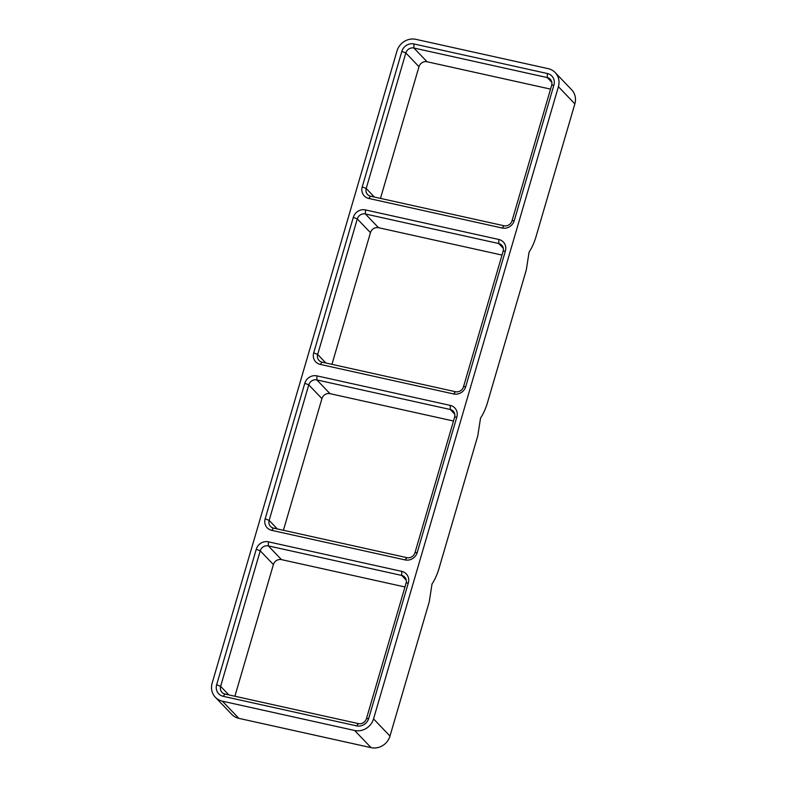 <?xml version="1.0" encoding="UTF-8"?>
<svg xmlns="http://www.w3.org/2000/svg" width="787" height="787" viewBox="0 0 787 787"><rect width="100%" height="100%" fill="white"/><g stroke="black" fill="none" stroke-linecap="round" stroke-linejoin="round"><path stroke-width="1.18" d="M535.573 238.205C533.665 243.931 531.5 248.544 529.08 252.066L526.326 269.813L487.045 404.164C485.136 409.879 482.972 414.503 480.552 418.015L477.798 435.772L438.516 570.113C436.608 575.838 434.444 580.452 432.024 583.964L429.269 601.721L389.988 736.061A15.74 14.619 136.2 0 1 371.07 747.65L238.845 718.354A15.74 14.619 136.2 0 1 231.811 714.419L215.363 697.252A15.74 14.619 136.2 0 1 212.146 683.136L397.012 50.939A15.74 14.619 136.2 0 1 415.93 39.35L548.155 68.646A15.74 14.619 136.2 0 1 555.189 72.581A15.74 14.619 136.2 0 1 558.406 86.698L574.854 103.864L535.573 238.205M555.189 72.581L571.637 89.748A15.74 14.619 136.2 0 1 574.854 103.864M405.118 559.921L271.731 530.359A10.074 9.355 136.2 0 1 265.17 518.81L304.795 383.279A10.074 9.355 136.2 0 1 316.905 375.871L450.302 405.423A10.074 9.355 136.2 0 1 456.853 416.972L417.228 552.504A10.074 9.355 136.2 0 1 405.118 559.921L406.909 557.658L273.512 528.097A6.719 6.237 136.2 0 1 269.144 520.404L308.77 384.873A6.719 6.237 136.2 0 1 316.846 379.924L450.233 409.486A6.719 6.237 136.2 0 1 454.611 417.189L414.975 552.71A6.719 6.237 136.2 0 1 406.909 557.658M356.59 725.87L223.203 696.308A10.074 9.355 136.2 0 1 216.641 684.759L256.267 549.237A10.074 9.355 136.2 0 1 268.377 541.82L401.773 571.382A10.074 9.355 136.2 0 1 408.325 582.931L368.7 718.452A10.074 9.355 136.2 0 1 356.59 725.87L358.38 723.607L224.984 694.055A6.719 6.237 136.2 0 1 220.616 686.353L260.241 550.821A6.719 6.237 136.2 0 1 268.318 545.883L401.704 575.435A6.719 6.237 136.2 0 1 406.082 583.137L366.447 718.669A6.719 6.237 136.2 0 1 358.38 723.607M502.175 228.014L368.788 198.452A10.074 9.355 136.2 0 1 362.227 186.903L401.852 51.381A10.074 9.355 136.2 0 1 413.962 43.964L547.349 73.516A10.074 9.355 136.2 0 1 553.91 85.075L514.285 220.596A10.074 9.355 136.2 0 1 502.175 228.014L503.965 225.751L370.569 196.199A6.719 6.237 136.2 0 1 366.201 188.496L405.826 52.965A6.719 6.237 136.2 0 1 413.903 48.027L547.29 77.579A6.719 6.237 136.2 0 1 551.667 85.281L512.032 220.813A6.719 6.237 136.2 0 1 503.965 225.751M453.646 393.962L320.26 364.411A10.074 9.355 136.2 0 1 313.698 352.861L353.324 217.33A10.074 9.355 136.2 0 1 365.434 209.913L498.82 239.474A10.074 9.355 136.2 0 1 505.382 251.023L465.756 386.555A10.074 9.355 136.2 0 1 453.646 393.962L455.437 391.71L322.04 362.148A6.719 6.237 136.2 0 1 317.673 354.445L357.298 218.924A6.719 6.237 136.2 0 1 365.375 213.975L498.761 243.537A6.719 6.237 136.2 0 1 503.139 251.23L463.504 386.761A6.719 6.237 136.2 0 1 455.437 391.71M558.406 86.698L373.54 718.895A15.74 14.619 136.2 0 1 354.622 730.484L222.396 701.187A15.74 14.619 136.2 0 1 215.363 697.252M380.475 198.393L418.989 66.698A6.719 6.237 136.2 0 1 427.056 61.76L550.546 89.118M331.947 364.342L370.461 232.657A6.719 6.237 136.2 0 1 378.527 227.709L502.017 255.077M283.418 530.29L321.932 398.606A6.719 6.237 136.2 0 1 329.999 393.657L453.489 421.025M234.89 696.249L273.404 564.554A6.719 6.237 136.2 0 1 281.471 559.616L404.961 586.974M373.54 718.895L389.988 736.061M547.349 73.516L547.29 77.579L551.835 82.33M413.962 43.964L413.903 48.027L427.056 61.76M401.852 51.381L405.826 52.965L418.989 66.698M362.227 186.903L366.201 188.496L374.386 197.045M365.434 209.913L365.375 213.975L378.527 227.709M353.324 217.33L357.298 218.924L370.461 232.657M498.82 239.474L498.761 243.537L503.306 248.279M313.698 352.861L317.673 354.445L325.857 362.994M316.905 375.871L316.846 379.924L329.999 393.657M304.795 383.279L308.77 384.873L321.932 398.606M450.302 405.423L450.233 409.486L454.778 414.228M265.17 518.81L269.144 520.404L277.329 528.943M268.377 541.82L268.318 545.883L281.471 559.616M256.267 549.237L260.241 550.821L273.404 564.554M354.622 730.484L371.07 747.65M222.396 701.187L238.845 718.354M401.773 571.382L401.704 575.435L406.259 580.186M216.641 684.759L220.616 686.353L228.801 694.901M223.203 696.308L224.984 694.055M406.082 583.137L408.325 582.931M366.447 718.669L368.7 718.452M271.731 530.359L273.512 528.097M454.611 417.189L456.853 416.972M414.975 552.71L417.228 552.504M320.26 364.411L322.04 362.148M503.139 251.23L505.382 251.023M463.504 386.761L465.756 386.555M553.91 85.075L551.667 85.281M512.032 220.813L514.285 220.596M368.788 198.452L370.569 196.199"/></g></svg>
